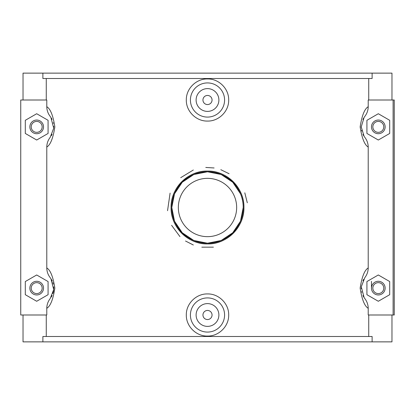 <?xml version="1.0" encoding="UTF-8"?>
<svg xmlns="http://www.w3.org/2000/svg" width="415" height="415" viewBox="0 0 415 415"><rect width="100%" height="100%" fill="white"/><g stroke="black" fill="none" stroke-linecap="round" stroke-linejoin="round"><path stroke-width="0.62" d="M243.211 207.5L240.482 221.195L232.753 232.753L221.19 240.482L207.5 243.211L193.81 240.482L182.247 232.753L174.518 221.195L171.789 207.5L174.518 193.805L182.247 182.247L193.81 174.518L207.5 171.789L221.19 174.518L232.753 182.247L240.482 193.805M171.789 207.5A35.711 35.711 0 0 1 225.355 176.572A35.711 35.711 0 0 1 225.355 238.428A35.711 35.711 0 0 1 171.789 207.5M171.063 207.5A36.437 36.437 0 0 0 225.719 239.056A36.437 36.437 0 0 0 225.719 175.944A36.437 36.437 0 0 0 171.063 207.5C170.591 187.995 187.995 170.591 207.5 171.063C227.005 170.591 244.409 187.995 243.937 207.5C244.409 227.005 227.005 244.409 207.5 243.937C187.995 244.409 170.591 227.005 171.063 207.5M236.654 207.5A29.154 29.154 0 0 1 192.923 232.748A29.154 29.154 0 0 1 192.923 182.252A29.154 29.154 0 0 1 236.654 207.5M213.398 247.148L201.804 247.174M193.338 244.995L185.526 241.022M179.97 236.633L171.597 225.319M167.546 210.706L170.093 193.105M180.701 177.693L193.338 170.005M205.773 167.453L214.109 167.966M220.822 169.694L229.106 173.74M244.798 192.819L247.304 202.785M372.115 73.133L42.885 73.133L42.885 78.508L372.115 78.508L372.115 73.133L391.973 73.133L391.973 100.005M368.733 100.005L368.733 78.508M372.115 341.867L42.885 341.867L42.885 336.492L372.115 336.492L372.115 341.867L391.973 341.867L391.973 314.995M46.267 336.492L46.267 314.995M23.027 314.995L23.027 341.867L42.885 341.867M46.267 100.005L46.267 78.508M46.786 147.055L46.786 267.945C46.843 271.55 47.979 274.792 50.194 277.661L50.926 278.678L53.711 289.566L50.194 298.582C47.979 301.451 46.843 304.693 46.786 308.298L46.786 314.995L20.75 314.995L20.75 100.005L46.786 100.005L46.786 106.702C46.843 110.307 47.979 113.549 50.194 116.418L50.853 117.326L53.722 128.194L50.194 137.339C47.979 140.208 46.843 143.45 46.786 147.055C50.417 144.918 53.104 138.19 54.847 126.886C53.104 115.562 50.412 108.834 46.786 106.702M46.786 308.298C50.417 306.166 53.104 299.438 54.847 288.119C53.104 276.8 50.412 270.077 46.786 267.945M368.733 336.492L368.733 314.995M393.109 314.995L394.25 314.995L394.25 100.005L393.109 100.005L393.109 314.995L368.214 314.995L368.214 308.298C368.157 304.693 367.021 301.451 364.806 298.582L364.147 297.674L361.278 286.807L364.806 277.661C367.021 274.792 368.157 271.55 368.214 267.945C364.583 270.082 361.896 276.81 360.153 288.114C361.896 299.438 364.588 306.166 368.214 308.298M368.214 267.945L368.214 147.055C368.157 143.45 367.021 140.208 364.806 137.339L364.147 136.431L361.226 126.923L364.126 117.362L364.806 116.418C367.021 113.549 368.157 110.307 368.214 106.702C364.583 108.844 361.896 115.567 360.153 126.871C361.896 138.195 364.588 144.923 368.214 147.055M368.214 106.702L368.214 100.005L393.109 100.005M228.686 100.005C228.961 111.303 218.783 121.356 207.5 121.071C196.217 121.356 186.039 111.303 186.314 100.005C186.039 88.706 196.217 78.653 207.5 78.938C218.783 78.653 228.961 88.706 228.686 100.005M186.314 314.995C186.039 303.697 196.217 293.644 207.5 293.929C218.783 293.644 228.961 303.697 228.686 314.995C228.961 326.294 218.783 336.347 207.5 336.062C196.217 336.347 186.039 326.294 186.314 314.995M51.393 279.42A17.082 17.082 0 0 1 52.29 281.157M52.814 282.48A17.082 17.082 0 0 1 53.317 284.197M53.727 286.838A17.082 17.082 0 0 1 53.748 289.032M53.634 290.293A17.082 17.082 0 0 1 52.881 293.566M52.093 295.506A17.082 17.082 0 0 1 51.221 297.099M51.325 118.068A17.082 17.082 0 0 1 52.041 119.39M53.255 122.695A17.082 17.082 0 0 1 53.41 123.39M53.763 126.336A17.082 17.082 0 0 1 53.768 127.208M52.083 134.289A17.082 17.082 0 0 1 51.33 135.684M42.885 73.133L23.027 73.133L23.027 100.005M48.078 294.697L36.691 301.269L25.305 294.697L25.305 281.546L36.691 274.974L48.078 281.546L48.078 294.697M48.078 133.454L36.691 140.026L25.305 133.454L25.305 120.303L36.691 113.731L48.078 120.303L48.078 133.454M363.675 135.689A17.082 17.082 0 0 1 362.959 134.367M361.745 131.062A17.082 17.082 0 0 1 361.589 130.367M361.237 127.421A17.082 17.082 0 0 1 361.232 126.549M362.918 119.468A17.082 17.082 0 0 1 363.67 118.073M363.675 296.933A17.082 17.082 0 0 1 362.959 295.61M361.745 292.305A17.082 17.082 0 0 1 361.589 291.61M361.237 288.664A17.082 17.082 0 0 1 361.232 287.792M362.918 280.711A17.082 17.082 0 0 1 363.67 279.316M366.922 294.697L378.309 301.269L389.695 294.697L389.695 281.546L378.309 274.974L366.922 281.546L366.922 294.697M366.922 133.454L378.309 140.026L389.695 133.454L389.695 120.303L378.309 113.731L366.922 120.303L366.922 133.454M212.055 314.995A4.555 4.555 0 0 1 205.223 318.938A4.555 4.555 0 0 1 205.223 311.053A4.555 4.555 0 0 1 212.055 314.995M218.887 314.995A11.387 11.387 0 0 1 201.804 324.857A11.387 11.387 0 0 1 201.804 305.134A11.387 11.387 0 0 1 218.887 314.995M224.582 314.995A17.082 17.082 0 0 0 207.5 297.913A17.082 17.082 0 0 0 190.418 314.995A17.082 17.082 0 0 0 207.5 332.078A17.082 17.082 0 0 0 224.582 314.995M212.055 100.005A4.555 4.555 0 0 1 205.223 103.947A4.555 4.555 0 0 1 205.223 96.062A4.555 4.555 0 0 1 212.055 100.005M218.887 100.005A11.387 11.387 0 0 1 201.804 109.866A11.387 11.387 0 0 1 201.804 90.143A11.387 11.387 0 0 1 218.887 100.005M190.418 100.005A17.082 17.082 0 0 1 207.5 82.922A17.082 17.082 0 0 1 224.582 100.005A17.082 17.082 0 0 1 207.5 117.087A17.082 17.082 0 0 1 190.418 100.005M36.691 120.044A6.832 6.832 0 0 1 43.523 126.881A6.832 6.832 0 0 1 36.691 133.713A6.832 6.832 0 0 1 29.859 126.881A6.832 6.832 0 0 1 36.691 120.044M29.859 288.119A6.832 6.832 0 0 1 40.11 282.205A6.832 6.832 0 0 1 40.11 294.038A6.832 6.832 0 0 1 29.859 288.119M31.229 126.881A5.468 5.468 0 0 0 39.425 131.612A5.468 5.468 0 0 0 39.425 122.145A5.468 5.468 0 0 0 31.229 126.881M31.229 288.119A5.468 5.468 0 0 0 39.425 292.855A5.468 5.468 0 0 0 39.425 283.388A5.468 5.468 0 0 0 31.229 288.119M385.141 126.881A6.832 6.832 0 0 0 378.309 120.044A6.832 6.832 0 0 0 371.477 126.881A6.832 6.832 0 0 0 378.309 133.713A6.832 6.832 0 0 0 385.141 126.881M383.771 126.881A5.468 5.468 0 0 1 375.575 131.612A5.468 5.468 0 0 1 375.575 122.145A5.468 5.468 0 0 1 383.771 126.881M383.771 288.119A5.468 5.468 0 0 1 375.575 292.855A5.468 5.468 0 0 1 375.575 283.388A5.468 5.468 0 0 1 383.771 288.119M385.141 288.119A6.832 6.832 0 0 0 374.89 282.205A6.832 6.832 0 0 0 374.89 294.038A6.832 6.832 0 0 0 385.141 288.119M50.194 116.418L50.853 117.326M50.194 277.661L50.926 278.678M364.806 298.582L364.147 297.674M364.806 137.339L364.147 136.431M364.806 116.418L364.126 117.362M371.477 281.287L371.477 288.119"/></g></svg>

